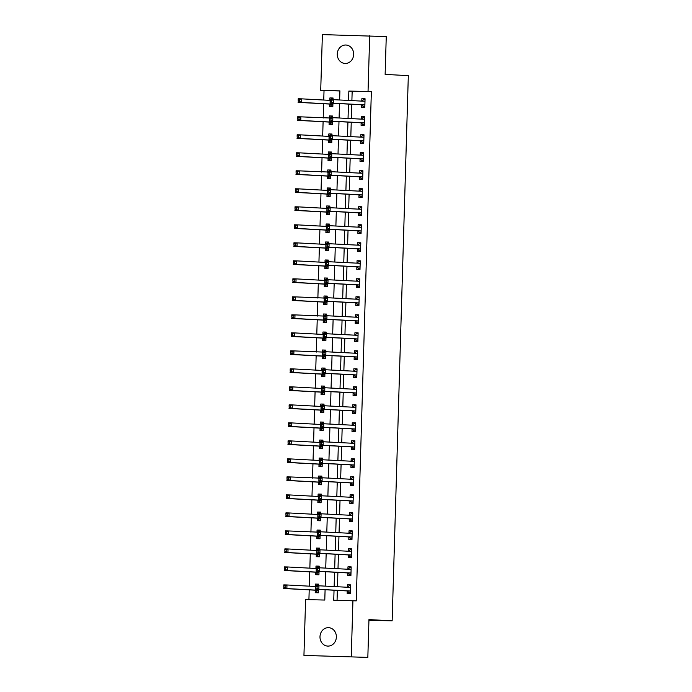 <?xml version="1.0" encoding="UTF-8"?>
<svg xmlns="http://www.w3.org/2000/svg" width="692" height="692" viewBox="0 0 692 692"><rect width="100%" height="100%" fill="white"/><g stroke="black" fill="none" stroke-linecap="round" stroke-linejoin="round"><path stroke-width="1.04" d="M353.655 54.426A9.221 8.192 93.1 0 1 344.971 63.448A9.221 8.192 93.1 0 1 337.281 54.045A9.221 8.192 93.1 0 1 345.957 45.023A9.221 8.192 93.1 0 1 353.655 54.426M336.364 637.064A9.221 8.192 93.1 0 1 327.679 646.086A9.221 8.192 93.1 0 1 319.989 636.683A9.221 8.192 93.1 0 1 328.665 627.67A9.221 8.192 93.1 0 1 336.364 637.064M339.893 90.963L320.716 90.418L322.368 34.6L386.257 36.589L385.133 74.399L408.323 75.644L392.148 620.836L368.957 619.591L367.833 657.4L303.944 655.411L305.596 599.592L324.79 600.042L325.093 589.748M324.029 90.591L323.744 100.037M323.631 103.731L323.207 118.038M323.103 121.74L322.68 136.047M322.567 139.741L322.143 154.048M322.031 157.75L321.607 172.057M321.495 175.751L321.071 190.058M320.967 193.76L320.534 208.067M320.431 211.761L320.007 226.068M319.894 229.77L319.47 244.077M319.358 247.771L318.934 262.078M318.822 265.78L318.398 280.087M318.294 283.781L317.87 298.088M317.758 301.79L317.334 316.097M317.221 319.791L316.798 334.098M316.685 337.8L316.261 352.107M316.157 355.8L315.725 370.108M315.621 373.81L315.197 388.117M315.085 391.81L314.661 406.118M314.549 409.82L314.125 424.127M314.012 427.82L313.588 442.127M313.485 445.83L313.061 460.137M312.948 463.83L312.524 478.137M312.412 481.84L311.988 496.147M311.876 499.84L311.452 514.147M311.348 517.85L310.916 532.157M310.812 535.85L310.388 550.157M310.275 553.859L309.852 568.167M309.739 571.86L309.315 586.167M309.203 589.869L308.917 599.67M315.275 590.371L315.206 592.715L318.398 592.784L318.502 589.394M318.614 585.709L318.657 584.143L315.457 584.074L315.388 586.409M315.803 572.362L315.734 574.706L318.934 574.784L319.038 571.384M319.142 567.699L319.194 566.143L315.993 566.065L315.924 568.409M316.339 554.361L316.27 556.705L319.47 556.775L319.566 553.384M319.678 549.699L319.721 548.133L316.529 548.064L316.46 550.399M316.875 536.352L316.806 538.696L320.007 538.774L320.102 535.374M320.214 531.69L320.258 530.133L317.066 530.055L316.997 532.399M317.412 518.351L317.343 520.695L320.534 520.765L320.638 517.374M320.751 513.689L320.794 512.123L317.593 512.054L317.524 514.39M317.939 500.342L317.87 502.686L321.071 502.764L321.175 499.364M321.278 495.68L321.33 494.123L318.13 494.045L318.06 496.389M318.476 482.341L318.406 484.685L321.607 484.755L321.711 481.364M321.815 477.679L321.867 476.113L318.666 476.044L318.597 478.38M319.012 464.332L318.943 466.676L322.143 466.754L322.238 463.355M322.351 459.67L322.394 458.113L319.202 458.035L319.133 460.379M319.548 446.331L319.479 448.676L322.671 448.745L322.775 445.354M322.887 441.669L322.93 440.103L319.73 440.034L319.661 442.37M320.085 428.322L320.015 430.666L323.207 430.744L323.311 427.345M323.423 423.66L323.467 422.103L320.266 422.025L320.197 424.369M320.612 410.321L320.543 412.666L323.744 412.735L323.847 409.344M323.951 405.659L324.003 404.093L320.803 404.024L320.733 406.36M321.149 392.312L321.079 394.656L324.28 394.734L324.375 391.335M324.487 387.65L324.531 386.093L321.339 386.015L321.27 388.359M321.685 374.311L321.616 376.656L324.816 376.725L324.911 373.334M325.024 369.649L325.067 368.083L321.875 368.014L321.806 370.35M322.221 356.302L322.152 358.646L325.344 358.724L325.448 355.325M325.56 351.64L325.603 350.083L322.403 350.005L322.334 352.349M322.749 338.302L322.68 340.646L325.88 340.715L325.984 337.324M326.088 333.639L326.14 332.073L322.939 332.004L322.87 334.34M323.285 320.292L323.216 322.636L326.416 322.714L326.52 319.315M326.624 315.63L326.676 314.073L323.475 313.995L323.406 316.339M323.821 302.292L323.752 304.636L326.953 304.705L327.048 301.314M327.16 297.629L327.204 296.064L324.012 295.994L323.942 298.33M324.358 284.282L324.288 286.626L327.48 286.704L327.584 283.305M327.697 279.62L327.74 278.063L324.539 277.985L324.47 280.329M324.894 266.282L324.825 268.626L328.017 268.695L328.12 265.304M328.233 261.619L328.276 260.054L325.076 259.984L325.006 262.32M325.422 248.272L325.352 250.616L328.553 250.694L328.657 247.295M328.761 243.61L328.812 242.053L325.612 241.975L325.543 244.319M325.958 230.272L325.889 232.616L329.089 232.685L329.184 229.294M329.297 225.609L329.34 224.044L326.148 223.974L326.079 226.31M326.494 212.262L326.425 214.606L329.626 214.684L329.721 211.285M329.833 207.6L329.876 206.043L326.685 205.965L326.615 208.309M327.031 194.262L326.961 196.606L330.153 196.675L330.257 193.284M330.369 189.599L330.413 188.034L327.212 187.965L327.143 190.3M327.558 176.252L327.489 178.597L330.69 178.674L330.793 175.275M330.897 171.59L330.949 170.033L327.748 169.955L327.679 172.299M328.094 158.252L328.025 160.596L331.226 160.665L331.33 157.274M331.433 153.589L331.485 152.024L328.285 151.955L328.216 154.29M328.631 140.242L328.562 142.587L331.762 142.664L331.857 139.274M331.97 135.58L332.013 134.023L328.821 133.945L328.752 136.289M329.167 122.242L329.098 124.586L332.29 124.655L332.394 121.264M332.506 117.579L332.549 116.014L329.349 115.945L329.28 118.28M329.703 104.233L329.634 106.577L332.826 106.654L332.93 103.264M333.042 99.57L333.086 98.013L329.885 97.935L329.816 100.279M334.037 590.224L333.743 600.249L356.242 600.872L371.353 91.69L352.167 91.249L351.891 100.574M351.778 104.267L351.354 118.574M351.242 122.276L350.818 136.584M350.714 140.277L350.282 154.584M350.178 158.286L349.754 172.593M349.642 176.287L349.218 190.594M349.105 194.296L348.682 208.603M348.569 212.297L348.145 226.604M348.041 230.306L347.618 244.613M347.505 248.307L347.081 262.614M346.969 266.316L346.545 280.623M346.433 284.317L346.009 298.624M345.905 302.326L345.472 316.633M345.369 320.327L344.945 334.634M344.832 338.336L344.408 352.643M344.296 356.337L343.872 370.644M343.76 374.346L343.336 388.653M343.232 392.347L342.808 406.654M342.696 410.356L342.272 424.663M342.159 428.357L341.736 442.664M341.623 446.366L341.199 460.673M341.095 464.367L340.663 478.674M340.559 482.376L340.135 496.683M340.023 500.377L339.599 514.684M339.487 518.386L339.063 532.693M338.95 536.387L338.526 550.694M338.423 554.396L337.999 568.703M337.886 572.396L337.462 586.704M337.35 590.406L337.056 600.327M347.246 591.115L347.176 593.459L350.377 593.528L350.636 584.887L347.436 584.818L347.367 587.153M347.782 573.106L347.713 575.45L350.913 575.528L351.173 566.886L347.972 566.809L347.903 569.153M348.318 555.105L348.249 557.449L351.45 557.518L351.7 548.877L348.508 548.808L348.439 551.143M348.855 537.096L348.785 539.44L351.977 539.518L352.237 530.876L349.036 530.799L348.967 533.143M349.391 519.095L349.322 521.439L352.513 521.509L352.773 512.867L349.572 512.798L349.503 515.133M349.918 501.086L349.849 503.43L353.05 503.508L353.309 494.867L350.109 494.789L350.04 497.133M350.455 483.085L350.386 485.429L353.586 485.499L353.837 476.857L350.645 476.788L350.576 479.123M350.991 465.076L350.922 467.42L354.122 467.498L354.373 458.857L351.181 458.779L351.112 461.123M351.527 447.075L351.458 449.419L354.65 449.489L354.909 440.847L351.709 440.778L351.64 443.114M352.055 429.066L351.986 431.41L355.186 431.488L355.446 422.847L352.245 422.769L352.176 425.113M352.591 411.065L352.522 413.409L355.723 413.479L355.982 404.837L352.782 404.768L352.712 407.104M353.128 393.056L353.058 395.4L356.259 395.478L356.51 386.837L353.318 386.759L353.249 389.103M353.664 375.055L353.595 377.399L356.787 377.469L357.046 368.827L353.846 368.758L353.776 371.094M354.2 357.046L354.131 359.39L357.323 359.468L357.582 350.827L354.382 350.749L354.313 353.093M354.728 339.045L354.659 341.39L357.859 341.459L358.119 332.817L354.918 332.748L354.849 335.084M355.264 321.036L355.195 323.38L358.395 323.458L358.646 314.817L355.454 314.739L355.385 317.083M355.8 303.035L355.731 305.38L358.932 305.449L359.183 296.807L355.991 296.738L355.922 299.074M356.337 285.026L356.268 287.37L359.459 287.448L359.719 278.807L356.518 278.729L356.449 281.073M356.864 267.025L356.795 269.37L359.996 269.439L360.255 260.798L357.055 260.728L356.986 263.064M357.401 249.016L357.332 251.36L360.532 251.438L360.792 242.797L357.591 242.719L357.522 245.063M357.937 231.016L357.868 233.36L361.068 233.429L361.319 224.788L358.127 224.718L358.058 227.054M358.473 213.006L358.404 215.35L361.596 215.428L361.855 206.787L358.655 206.709L358.586 209.053M359.01 195.006L358.94 197.35L362.132 197.419L362.392 188.778L359.191 188.708L359.122 191.044M359.537 176.996L359.468 179.34L362.669 179.418L362.928 170.777L359.728 170.699L359.658 173.043M360.074 158.996L360.004 161.34L363.205 161.409L363.456 152.768L360.264 152.698L360.195 155.034M360.61 140.986L360.541 143.331L363.741 143.408L363.992 134.767L360.8 134.689L360.731 137.033M361.146 122.986L361.077 125.33L364.269 125.399L364.528 116.758L361.328 116.689L361.259 119.024M361.674 104.976L361.605 107.321L364.805 107.398L365.065 98.757L361.864 98.679L361.795 101.023M368.931 620.292L392.148 620.836M367.833 657.4L303.944 655.411M369.692 35.699L368.04 91.517L348.855 91.067L348.578 100.392M371.353 91.69L368.04 91.517M352.929 600.699L351.268 656.509M348.465 104.094L348.041 118.401M347.929 122.095L347.505 136.402M347.401 140.104L346.969 154.411M346.865 158.105L346.441 172.412M346.329 176.114L345.905 190.421M345.792 194.115L345.369 208.422M345.256 212.124L344.832 226.431M344.728 230.125L344.305 244.432M344.192 248.134L343.768 262.441M343.656 266.135L343.232 280.442M343.12 284.144L342.696 298.451M342.592 302.144L342.159 316.452M342.056 320.154L341.632 334.461M341.519 338.154L341.095 352.462M340.983 356.164L340.559 370.471M340.447 374.164L340.023 388.471M339.919 392.174L339.495 406.481M339.383 410.174L338.959 424.481M338.846 428.184L338.423 442.491M338.31 446.184L337.886 460.491M337.782 464.194L337.359 478.501M337.246 482.194L336.822 496.501M336.71 500.204L336.286 514.511M336.174 518.204L335.75 532.511M335.637 536.213L335.213 550.521M335.11 554.214L334.686 568.521M334.573 572.223L334.149 586.531M339.634 99.916L339.902 90.86L320.716 90.418M325.205 586.046L325.629 571.739M325.733 568.046L326.166 553.738M326.269 550.036L326.693 535.729M326.806 532.036L327.23 517.728M327.342 514.026L327.766 499.719M327.878 496.026L328.302 481.718M328.406 478.016L328.83 463.709M328.942 460.016L329.366 445.709M329.478 442.006L329.902 427.699M330.015 424.006L330.439 409.699M330.542 405.996L330.975 391.689M331.079 387.996L331.503 373.689M331.615 369.986L332.039 355.679M332.151 351.986L332.575 337.679M332.688 333.977L333.112 319.669M333.215 315.976L333.639 301.669M333.752 297.967L334.175 283.659M334.288 279.966L334.712 265.659M334.824 261.957L335.248 247.65M335.352 243.956L335.776 229.649M335.888 225.947L336.312 211.64M336.424 207.946L336.848 193.639M336.961 189.937L337.385 175.63M337.497 171.936L337.921 157.629M338.025 153.927L338.449 139.62M338.561 135.926L338.985 121.619M339.097 117.917L339.521 103.61M352.167 91.249L348.855 91.067M350.628 584.982L347.436 584.818M318.657 584.238L315.457 584.074M333.086 98.108L329.885 97.935M332.549 116.109L329.349 115.945M332.013 134.118L328.821 133.945M331.477 152.119L328.285 151.955M330.94 170.128L327.748 169.955M330.413 188.129L327.212 187.965M329.876 206.138L326.685 205.965M329.34 224.139L326.148 223.974M328.804 242.148L325.612 241.975M328.276 260.149L325.076 259.984M327.74 278.158L324.539 277.985M327.204 296.159L324.012 295.994M326.667 314.168L323.475 313.995M326.131 332.169L322.939 332.004M325.603 350.178L322.403 350.005M325.067 368.179L321.875 368.014M324.531 386.188L321.339 386.015M323.994 404.189L320.803 404.024M323.467 422.198L320.266 422.025M322.93 440.198L319.73 440.034M322.394 458.208L319.202 458.035M321.858 476.208L318.666 476.044M321.322 494.218L318.13 494.045M320.794 512.218L317.593 512.054M320.258 530.228L317.066 530.055M319.721 548.228L316.529 548.064M319.185 566.238L315.993 566.065M351.164 566.982L347.972 566.809M351.7 548.972L348.508 548.808M352.237 530.972L349.036 530.799M352.773 512.962L349.572 512.798M353.301 494.962L350.109 494.789M353.837 476.952L350.645 476.788M354.373 458.952L351.181 458.779M354.909 440.942L351.709 440.778M355.437 422.942L352.245 422.769M355.973 404.932L352.782 404.768M356.51 386.932L353.318 386.759M357.046 368.923L353.846 368.758M357.582 350.922L354.382 350.749M358.11 332.913L354.918 332.748M358.646 314.912L355.454 314.739M359.183 296.903L355.991 296.738M359.719 278.902L356.518 278.729M360.247 260.893L357.055 260.728M360.783 242.892L357.591 242.719M361.319 224.883L358.127 224.718M361.855 206.882L358.655 206.709M362.392 188.873L359.191 188.708M362.919 170.872L359.728 170.699M363.456 152.863L360.264 152.698M363.992 134.862L360.8 134.689M364.528 116.853L361.328 116.689M365.056 98.852L361.864 98.679M350.394 592.906L349.053 592.836L350.394 592.871M347.272 587.231A1.445 0.666 91.3 0 0 347.28 587.223L349.27 585.631L350.61 585.666M349.053 592.836L347.168 591.037A1.445 0.666 91.3 0 0 346.926 590.916L315.656 589.238L315.76 585.64L350.23 587.396A1.445 0.666 91.3 0 0 350.238 587.396A1.445 0.666 91.3 0 0 350.481 587.3L350.567 587.231M317.109 586.729L318.96 585.717L318.848 589.316L315.656 589.238L315.786 588.139L317.066 588.165L317.109 586.729L315.829 586.695L315.786 588.139M350.446 591.184L350.368 591.106A1.445 0.666 91.3 0 0 350.117 590.994L318.848 589.316L317.066 588.165M315.76 585.64L315.829 586.695M318.631 584.922L317.291 584.887L316.339 585.657M318.424 592.127L317.074 592.092L318.415 592.162M315.742 586.124L315.301 586.479A1.445 0.666 -88.7 0 1 315.293 586.487L286.981 584.974L286.877 588.572L283.677 588.494L314.947 590.172A1.445 0.666 -88.7 0 1 315.189 590.293L317.074 592.092M283.807 587.396L283.781 584.896L286.981 584.974L283.85 585.951L283.807 587.396L285.087 587.422L285.13 585.986M285.087 587.422L286.877 588.572L318.147 590.25A1.445 0.666 -88.7 0 1 318.389 590.362L318.467 590.44M283.85 585.951L283.781 584.896M350.93 574.905L349.59 574.827L350.93 574.862M349.59 574.827L347.704 573.028A1.445 0.666 91.3 0 0 347.462 572.915L316.192 571.237L316.296 567.639L350.766 569.386A1.445 0.666 91.3 0 0 350.775 569.386A1.445 0.666 91.3 0 0 351.017 569.3L347.817 569.222A1.445 0.666 91.3 0 0 347.817 569.222L349.806 567.63L351.147 567.656M317.637 568.72L319.496 567.708L319.384 571.307L316.192 571.237L316.322 570.13L317.593 570.165L317.637 568.72L316.365 568.694L316.322 570.13M350.982 573.184L350.905 573.106A1.445 0.666 91.3 0 0 350.654 572.985L319.384 571.307L317.593 570.165M316.296 567.639L316.365 568.694M351.467 556.896L350.126 556.826L351.467 556.861M350.126 556.826L348.24 555.027A1.445 0.666 91.3 0 0 347.99 554.906L316.72 553.228L316.832 549.63L351.294 551.386A1.445 0.666 91.3 0 0 351.302 551.386A1.445 0.666 91.3 0 0 351.545 551.29L348.353 551.213A1.445 0.666 91.3 0 0 348.353 551.213L350.342 549.621L351.683 549.656M318.173 550.72L320.024 549.707L319.92 553.306L316.72 553.228L316.85 552.13L318.13 552.155L318.173 550.72L316.893 550.685L316.85 552.13M351.519 555.174L351.432 555.096A1.445 0.666 91.3 0 0 351.19 554.984L319.92 553.306L318.13 552.155M316.832 549.63L316.893 550.685M352.003 538.895L350.662 538.817L352.003 538.852M348.872 533.221A1.445 0.666 91.3 0 0 348.88 533.212L350.87 531.62L352.211 531.646M350.662 538.817L348.768 537.018A1.445 0.666 91.3 0 0 348.526 536.906L317.256 535.227L317.36 531.629L351.83 533.376A1.445 0.666 91.3 0 0 351.839 533.376A1.445 0.666 91.3 0 0 352.081 533.29L352.167 533.221M318.709 532.71L320.56 531.698L320.457 535.297L317.256 535.227L317.386 534.12L318.666 534.155L318.709 532.71L317.429 532.684L317.386 534.12M352.055 537.174L351.968 537.096A1.445 0.666 91.3 0 0 351.726 536.975L320.457 535.297L318.666 534.155M317.36 531.629L317.429 532.684M319.168 566.912L317.827 566.886L316.875 567.648M318.951 574.118L317.611 574.083L318.951 574.161M316.27 568.504L287.517 566.964L287.405 570.563L284.213 570.493L315.483 572.172A1.445 0.666 -88.7 0 1 315.725 572.284L317.611 574.083M284.343 569.386L284.317 566.895L287.517 566.964L284.386 567.95L284.343 569.386L285.623 569.421L285.666 567.976M316.279 568.123L315.837 568.478A1.445 0.666 -88.7 0 1 315.829 568.487M285.623 569.421L287.405 570.563L318.675 572.241A1.445 0.666 -88.7 0 1 318.925 572.362L319.003 572.44M284.386 567.95L284.317 566.895M319.704 548.912L318.363 548.877L317.412 549.647M319.488 556.117L318.147 556.083L319.488 556.152M316.815 550.114L316.374 550.469A1.445 0.666 -88.7 0 1 316.365 550.477L288.045 548.964L287.941 552.562L284.741 552.484L316.01 554.162A1.445 0.666 -88.7 0 1 316.261 554.283L318.147 556.083M284.87 551.386L284.853 548.886L288.045 548.964L284.914 549.941L284.87 551.386L286.151 551.412L286.194 549.976M286.151 551.412L287.941 552.562L319.211 554.24A1.445 0.666 -88.7 0 1 319.453 554.353L319.54 554.43M284.914 549.941L284.853 548.886M320.24 530.902L318.9 530.876L317.939 531.638M320.024 538.108L318.683 538.073L320.024 538.151M317.351 532.113L288.581 530.954L288.478 534.553L285.277 534.483L316.547 536.162A1.445 0.666 -88.7 0 1 316.789 536.274L318.683 538.073M285.407 533.376L285.389 530.885L288.581 530.954L285.45 531.94L285.407 533.376L286.687 533.411L286.73 531.966M286.687 533.411L288.478 534.553L319.747 536.231A1.445 0.666 -88.7 0 1 319.989 536.352L320.076 536.43M285.45 531.94L285.389 530.885M352.531 520.886L351.19 520.817L352.539 520.851M351.19 520.817L349.304 519.017A1.445 0.666 91.3 0 0 349.062 518.896L317.792 517.218L317.896 513.62L352.366 515.376A1.445 0.666 91.3 0 0 352.375 515.376A1.445 0.666 91.3 0 0 352.617 515.281L349.417 515.203A1.445 0.666 91.3 0 0 349.417 515.203L351.406 513.611L352.747 513.646M319.246 514.71L321.097 513.698L320.993 517.296L317.792 517.218L317.922 516.12L319.202 516.146L319.246 514.71L317.965 514.675L317.922 516.12M352.583 519.164L352.505 519.087A1.445 0.666 91.3 0 0 352.263 518.974L320.993 517.296L319.202 516.146M317.896 513.62L317.965 514.675M320.768 512.902L319.427 512.867L318.476 513.637M320.56 520.107L319.22 520.073L320.56 520.142M317.87 514.493L289.118 512.954L289.014 516.552L285.813 516.474L317.083 518.152A1.445 0.666 -88.7 0 1 317.325 518.273L319.22 520.073M285.943 515.376L285.917 512.876L289.118 512.954L285.986 513.931L285.943 515.376L287.223 515.402L287.267 513.966M317.887 514.104L317.438 514.459A1.445 0.666 -88.7 0 1 317.429 514.467M287.223 515.402L289.014 516.552L320.284 518.23A1.445 0.666 -88.7 0 1 320.526 518.343L320.604 518.42M285.986 513.931L285.917 512.876M353.067 502.885L351.726 502.807L353.067 502.842M351.726 502.807L349.841 501.008A1.445 0.666 91.3 0 0 349.598 500.896L318.329 499.217L318.432 495.619L352.903 497.366A1.445 0.666 91.3 0 0 352.911 497.366A1.445 0.666 91.3 0 0 353.154 497.28L349.953 497.202A1.445 0.666 91.3 0 0 349.953 497.202L351.943 495.61L353.283 495.636M319.782 496.7L321.633 495.688L321.52 499.287L318.329 499.217L318.458 498.11L319.739 498.145L319.782 496.7L318.502 496.674L318.458 498.11M353.119 501.164L353.041 501.086A1.445 0.666 91.3 0 0 352.79 500.965L321.52 499.287L319.739 498.145M318.432 495.619L318.502 496.674M353.603 484.876L352.263 484.807L353.603 484.841M352.263 484.807L350.377 483.007A1.445 0.666 91.3 0 0 350.126 482.886L318.856 481.208L318.969 477.61L353.439 479.366A1.445 0.666 91.3 0 0 353.448 479.366A1.445 0.666 91.3 0 0 353.681 479.271L350.489 479.193A1.445 0.666 91.3 0 0 350.489 479.193L352.479 477.601L353.82 477.636M320.31 478.7L322.161 477.688L322.057 481.286L318.856 481.208L318.986 480.11L320.266 480.136L320.31 478.7L319.029 478.665L318.986 480.11M353.655 483.154L353.569 483.077A1.445 0.666 91.3 0 0 353.327 482.964L322.057 481.286L320.266 480.136M318.969 477.61L319.029 478.665M354.14 466.875L352.799 466.797L354.14 466.832M351.017 461.201A1.445 0.666 91.3 0 0 351.026 461.192L353.015 459.6L354.356 459.626M352.799 466.797L350.905 464.998A1.445 0.666 91.3 0 0 350.662 464.886L319.393 463.207L319.505 459.609L353.967 461.356A1.445 0.666 91.3 0 0 353.975 461.356A1.445 0.666 91.3 0 0 354.217 461.27L354.304 461.201M320.846 460.69L322.697 459.678L322.593 463.277L319.393 463.207L319.522 462.1L320.803 462.135L320.846 460.69L319.566 460.664L319.522 462.1M354.192 465.154L354.105 465.076A1.445 0.666 91.3 0 0 353.863 464.955L322.593 463.277L320.803 462.135M319.505 459.609L319.566 460.664M354.667 448.866L353.335 448.797L354.676 448.831M353.335 448.797L351.441 446.997A1.445 0.666 91.3 0 0 351.199 446.876L319.929 445.198L320.033 441.6L354.503 443.356A1.445 0.666 91.3 0 0 354.512 443.356A1.445 0.666 91.3 0 0 354.754 443.261L351.553 443.183A1.445 0.666 91.3 0 0 351.553 443.183L353.543 441.591L354.884 441.626M321.382 442.69L323.233 441.678L323.129 445.276L319.929 445.198L320.059 444.1L321.339 444.126L321.382 442.69L320.102 442.655L320.059 444.1M354.719 447.144L354.641 447.067A1.445 0.666 91.3 0 0 354.399 446.954L323.129 445.276L321.339 444.126M320.033 441.6L320.102 442.655M355.204 430.865L353.863 430.787L355.204 430.822M353.863 430.787L351.977 428.988A1.445 0.666 91.3 0 0 351.735 428.876L320.465 427.198L320.569 423.599L355.039 425.346A1.445 0.666 91.3 0 0 355.048 425.346A1.445 0.666 91.3 0 0 355.29 425.26L352.09 425.182A1.445 0.666 91.3 0 0 352.09 425.182L354.079 423.59L355.42 423.616M321.918 424.68L323.769 423.668L323.657 427.267L320.465 427.198L320.595 426.09L321.875 426.125L321.918 424.68L320.638 424.654L320.595 426.09M355.255 429.144L355.178 429.066A1.445 0.666 91.3 0 0 354.927 428.945L323.657 427.267L321.875 426.125M320.569 423.599L320.638 424.654M321.304 494.892L319.963 494.867L319.012 495.628M321.088 502.098L319.747 502.063L321.088 502.141M318.415 496.103L317.974 496.458A1.445 0.666 -88.7 0 1 317.965 496.467L289.654 494.944L289.541 498.543L286.35 498.474L317.619 500.152A1.445 0.666 -88.7 0 1 317.862 500.264L319.747 502.063M286.479 497.366L286.453 494.875L289.654 494.944L286.523 495.93L286.479 497.366L287.76 497.401L287.803 495.956M287.76 497.401L289.541 498.543L320.811 500.221A1.445 0.666 -88.7 0 1 321.062 500.342L321.14 500.42M286.523 495.93L286.453 494.875M321.841 476.892L320.5 476.857L319.548 477.627M321.624 484.097L320.284 484.063L321.624 484.132M318.951 478.094L290.19 476.944L290.078 480.542L286.886 480.464L318.156 482.142A1.445 0.666 -88.7 0 1 318.398 482.263L320.284 484.063M287.016 479.366L286.99 476.866L290.19 476.944L287.059 477.921L287.016 479.366L288.287 479.392L288.33 477.956M288.287 479.392L290.078 480.542L321.348 482.22A1.445 0.666 -88.7 0 1 321.598 482.333L321.676 482.411M287.059 477.921L286.99 476.866M322.377 458.882L321.036 458.857L320.076 459.618M322.161 466.088L320.82 466.053L322.161 466.131M319.479 460.474L290.718 458.934L290.614 462.533L287.414 462.464L318.683 464.142A1.445 0.666 -88.7 0 1 318.934 464.254L320.82 466.053M287.543 461.356L287.526 458.865L290.718 458.934L287.587 459.921L287.543 461.356L288.823 461.391L288.867 459.946M319.488 460.093L319.047 460.448A1.445 0.666 -88.7 0 1 319.038 460.457L319.479 460.457M288.823 461.391L290.614 462.533L321.884 464.211A1.445 0.666 -88.7 0 1 322.126 464.332L322.212 464.41M287.587 459.921L287.526 458.865M322.904 440.882L321.564 440.847L320.612 441.617M322.697 448.087L321.356 448.053L322.697 448.122M320.007 442.473L291.254 440.934L291.15 444.532L287.95 444.454L319.22 446.132A1.445 0.666 -88.7 0 1 319.462 446.253L321.356 448.053M288.08 443.356L288.054 440.856L291.254 440.934L288.123 441.911L288.08 443.356L289.36 443.382L289.403 441.946M320.024 442.084L319.574 442.439A1.445 0.666 -88.7 0 1 319.566 442.447L320.007 442.456M289.36 443.382L291.15 444.532L322.42 446.21A1.445 0.666 -88.7 0 1 322.662 446.323L322.749 446.401M288.123 441.911L288.054 440.856M323.441 422.873L322.1 422.847L321.149 423.608M323.233 430.078L321.884 430.043L323.225 430.121M320.552 424.084L320.111 424.438A1.445 0.666 -88.7 0 1 320.102 424.447L291.79 422.924L291.687 426.523L288.486 426.454L319.756 428.132A1.445 0.666 -88.7 0 1 319.998 428.244L321.884 430.043M288.616 425.346L288.59 422.855L291.79 422.924L288.659 423.911L288.616 425.346L289.896 425.381L289.939 423.937M289.896 425.381L291.687 426.523L322.956 428.201A1.445 0.666 -88.7 0 1 323.199 428.322L323.276 428.4M288.659 423.911L288.59 422.855M355.74 412.856L354.399 412.787L355.74 412.821M352.617 407.181A1.445 0.666 91.3 0 0 352.626 407.173L354.615 405.581L355.956 405.616M354.399 412.787L352.513 410.987A1.445 0.666 91.3 0 0 352.271 410.866L321.002 409.188L321.105 405.59L355.576 407.346A1.445 0.666 91.3 0 0 355.584 407.346A1.445 0.666 91.3 0 0 355.826 407.251L355.913 407.181M322.446 406.68L324.306 405.668L324.193 409.266L321.002 409.188L321.131 408.09L322.403 408.116L322.446 406.68L321.175 406.645L321.131 408.09M355.792 411.135L355.714 411.057A1.445 0.666 91.3 0 0 355.463 410.944L324.193 409.266L322.403 408.116M321.105 405.59L321.175 406.645M323.977 404.872L322.636 404.837L321.685 405.607M323.761 412.077L322.42 412.043L323.761 412.112M321.088 406.074L320.647 406.429A1.445 0.666 -88.7 0 1 320.638 406.438L292.327 404.924L292.214 408.522L289.022 408.444L320.292 410.122A1.445 0.666 -88.7 0 1 320.534 410.244L322.42 412.043M289.152 407.346L289.126 404.846L292.327 404.924L289.195 405.901L289.152 407.346L290.432 407.372L290.476 405.936M290.432 407.372L292.214 408.522L323.484 410.2A1.445 0.666 -88.7 0 1 323.735 410.313L323.813 410.391M289.195 405.901L289.126 404.846M356.276 394.855L354.935 394.777L356.276 394.812M353.154 389.181A1.445 0.666 91.3 0 0 353.162 389.172L355.152 387.581L356.492 387.607M354.935 394.777L353.05 392.978A1.445 0.666 91.3 0 0 352.799 392.866L321.529 391.188L321.642 387.589L356.103 389.337A1.445 0.666 91.3 0 0 356.112 389.337A1.445 0.666 91.3 0 0 356.354 389.25L356.441 389.181M322.982 388.67L324.833 387.658L324.73 391.257L321.529 391.188L321.659 390.08L322.939 390.115L322.982 388.67L321.702 388.644L321.659 390.08M356.328 393.134L356.242 393.056A1.445 0.666 91.3 0 0 355.999 392.935L324.73 391.257L322.939 390.115M321.642 387.589L321.702 388.644M324.513 386.863L323.173 386.837L322.221 387.598M324.297 394.068L322.956 394.033L324.297 394.111M321.616 388.454L292.854 386.915L292.751 390.513L289.55 390.444L320.82 392.122A1.445 0.666 -88.7 0 1 321.071 392.234L322.956 394.033M289.68 389.337L289.663 386.845L292.854 386.915L289.723 387.901L289.68 389.337L290.96 389.371L291.003 387.927M321.624 388.074L321.183 388.428A1.445 0.666 -88.7 0 1 321.175 388.437L321.616 388.437M290.96 389.371L292.751 390.513L324.02 392.191A1.445 0.666 -88.7 0 1 324.263 392.312L324.349 392.39M289.723 387.901L289.663 386.845M356.812 376.846L355.472 376.777L356.812 376.811M355.472 376.777L353.577 374.978A1.445 0.666 91.3 0 0 353.335 374.856L322.065 373.178L322.169 369.58L356.639 371.336A1.445 0.666 91.3 0 0 356.648 371.336A1.445 0.666 91.3 0 0 356.89 371.241L353.69 371.163A1.445 0.666 91.3 0 0 353.69 371.163L355.679 369.571L357.02 369.606M323.519 370.67L325.37 369.658L325.266 373.256L322.065 373.178L322.195 372.08L323.475 372.106L323.519 370.67L322.238 370.635L322.195 372.08M356.864 375.125L356.778 375.047A1.445 0.666 91.3 0 0 356.536 374.934L325.266 373.256L323.475 372.106M322.169 369.58L322.238 370.635M325.05 368.862L323.709 368.827L322.749 369.597M324.833 376.067L323.493 376.033L324.833 376.102M322.143 370.454L293.391 368.914L293.287 372.512L290.086 372.434L321.356 374.113A1.445 0.666 -88.7 0 1 321.598 374.234L323.493 376.033M290.216 371.336L290.199 368.836L293.391 368.914L290.259 369.891L290.216 371.336L291.496 371.362L291.54 369.926M322.161 370.064L321.719 370.419A1.445 0.666 -88.7 0 1 321.711 370.428M291.496 371.362L293.287 372.512L324.557 374.19A1.445 0.666 -88.7 0 1 324.799 374.303L324.885 374.381M290.259 369.891L290.199 368.836M357.34 358.845L355.999 358.767L357.349 358.802M355.999 358.767L354.114 356.968A1.445 0.666 91.3 0 0 353.872 356.856L322.602 355.178L322.706 351.579L357.176 353.327A1.445 0.666 91.3 0 0 357.184 353.327A1.445 0.666 91.3 0 0 357.427 353.24L354.226 353.162A1.445 0.666 91.3 0 0 354.226 353.162L356.216 351.571L357.556 351.597M324.055 352.661L325.906 351.648L325.802 355.247L322.602 355.178L322.732 354.07L324.012 354.105L324.055 352.661L322.775 352.635L322.732 354.07M357.392 357.124L357.314 357.046A1.445 0.666 91.3 0 0 357.072 356.925L325.802 355.247L324.012 354.105M322.706 351.579L322.775 352.635M325.577 350.853L324.237 350.827L323.285 351.588M325.37 358.058L324.029 358.023L325.361 358.101M322.697 352.064L293.927 350.905L293.823 354.503L290.623 354.434L321.892 356.112A1.445 0.666 -88.7 0 1 322.135 356.224L324.029 358.023M290.752 353.327L290.727 350.835L293.927 350.905L290.796 351.891L290.752 353.327L292.033 353.361L292.076 351.917M292.033 353.361L293.823 354.503L325.093 356.181A1.445 0.666 -88.7 0 1 325.335 356.302L325.413 356.38M290.796 351.891L290.727 350.835M357.876 340.836L356.536 340.767L357.876 340.801M354.754 335.162A1.445 0.666 91.3 0 0 354.762 335.153L356.752 333.561L358.093 333.596M356.536 340.767L354.65 338.968A1.445 0.666 91.3 0 0 354.408 338.846L323.138 337.168L323.242 333.57L357.712 335.326A1.445 0.666 91.3 0 0 357.721 335.326A1.445 0.666 91.3 0 0 357.963 335.231L358.049 335.162M324.591 334.66L326.442 333.648L326.33 337.246L323.138 337.168L323.268 336.07L324.548 336.096L324.591 334.66L323.311 334.625L323.268 336.07M357.928 339.115L357.851 339.037A1.445 0.666 91.3 0 0 357.6 338.924L326.33 337.246L324.548 336.096M323.242 333.57L323.311 334.625M326.114 332.852L324.773 332.817L323.821 333.587M325.897 340.057L324.557 340.023L325.897 340.092M323.216 334.444L294.463 332.904L294.351 336.502L291.159 336.424L322.429 338.103A1.445 0.666 -88.7 0 1 322.671 338.224L324.557 340.023M291.289 335.326L291.263 332.826L294.463 332.904L291.332 333.881L291.289 335.326L292.569 335.352L292.612 333.916M323.225 334.054L322.783 334.409A1.445 0.666 -88.7 0 1 322.775 334.418L323.216 334.426M292.569 335.352L294.351 336.502L325.621 338.18A1.445 0.666 -88.7 0 1 325.871 338.293L325.949 338.371M291.332 333.881L291.263 332.826M358.413 322.835L357.072 322.757L358.413 322.792M357.072 322.757L355.186 320.958A1.445 0.666 91.3 0 0 354.935 320.846L323.666 319.168L323.778 315.569L358.248 317.317A1.445 0.666 91.3 0 0 358.257 317.317A1.445 0.666 91.3 0 0 358.491 317.23L355.299 317.152A1.445 0.666 91.3 0 0 355.299 317.152L357.288 315.561L358.629 315.587M325.119 316.651L326.97 315.638L326.866 319.237L323.666 319.168L323.795 318.06L325.076 318.095L325.119 316.651L323.839 316.625L323.795 318.06M358.465 321.114L358.378 321.036A1.445 0.666 91.3 0 0 358.136 320.915L326.866 319.237L325.076 318.095M323.778 315.569L323.839 316.625M326.65 314.843L325.309 314.817L324.358 315.578M326.434 322.048L325.093 322.014L326.434 322.091M323.761 316.054L295 314.895L294.887 318.493L291.695 318.424L322.965 320.102A1.445 0.666 -88.7 0 1 323.207 320.214L325.093 322.014M291.825 317.317L291.799 314.825L295 314.895L291.868 315.881L291.825 317.317L293.097 317.351L293.14 315.907M293.097 317.351L294.887 318.493L326.157 320.171A1.445 0.666 -88.7 0 1 326.408 320.292L326.486 320.37M291.868 315.881L291.799 314.825M358.949 304.826L357.608 304.757L358.949 304.791M357.608 304.757L355.714 302.958A1.445 0.666 91.3 0 0 355.472 302.837L324.202 301.158L324.314 297.56L358.776 299.316A1.445 0.666 91.3 0 0 358.785 299.316A1.445 0.666 91.3 0 0 359.027 299.221L355.835 299.143A1.445 0.666 91.3 0 0 355.835 299.143L357.825 297.551L359.165 297.586M325.655 298.65L327.506 297.638L327.402 301.236L324.202 301.158L324.332 300.06L325.612 300.086L325.655 298.65L324.375 298.615L324.332 300.06M359.001 303.105L358.914 303.027A1.445 0.666 91.3 0 0 358.672 302.914L327.402 301.236L325.612 300.086M324.314 297.56L324.375 298.615M359.477 286.825L358.145 286.748L359.485 286.782M356.354 281.151A1.445 0.666 91.3 0 0 356.363 281.142L358.352 279.551L359.693 279.577M358.145 286.748L356.25 284.948A1.445 0.666 91.3 0 0 356.008 284.836L324.738 283.158L324.842 279.559L359.312 281.307A1.445 0.666 91.3 0 0 359.321 281.307A1.445 0.666 91.3 0 0 359.563 281.22L359.65 281.151M326.192 280.641L328.043 279.629L327.939 283.227L324.738 283.158L324.868 282.051L326.148 282.085L326.192 280.641L324.911 280.615L324.868 282.051M359.529 285.104L359.451 285.026A1.445 0.666 91.3 0 0 359.209 284.905L327.939 283.227L326.148 282.085M324.842 279.559L324.911 280.615M358.672 268.747L360.013 268.781L358.672 268.747L356.787 266.948A1.445 0.666 91.3 0 0 356.544 266.827L325.275 265.148L325.378 261.55L359.849 263.306A1.445 0.666 91.3 0 0 359.857 263.306A1.445 0.666 91.3 0 0 360.099 263.211L360.186 263.142M360.099 263.211L356.899 263.133A1.445 0.666 91.3 0 0 356.899 263.133L358.888 261.541L360.229 261.576M326.728 262.64L328.579 261.628L328.466 265.226L325.275 265.148L325.404 264.05L326.685 264.076L326.728 262.64L325.448 262.605L325.404 264.05M360.065 267.095L359.987 267.017A1.445 0.666 91.3 0 0 359.736 266.904L328.466 265.226L326.685 264.076M325.378 261.55L325.448 262.605M360.549 250.815L359.209 250.738L360.549 250.772M359.209 250.738L357.323 248.938A1.445 0.666 91.3 0 0 357.081 248.826L325.811 247.148L325.915 243.549L360.385 245.297A1.445 0.666 91.3 0 0 360.394 245.297A1.445 0.666 91.3 0 0 360.636 245.21L357.435 245.132A1.445 0.666 91.3 0 0 357.435 245.132L359.425 243.541L360.766 243.567M327.255 244.631L329.115 243.619L329.003 247.217L325.811 247.148L325.941 246.041L327.212 246.075L327.255 244.631L325.984 244.605L325.941 246.041M360.601 249.094L360.523 249.016A1.445 0.666 91.3 0 0 360.272 248.895L329.003 247.217L327.212 246.075M325.915 243.549L325.984 244.605M361.086 232.806L359.745 232.737L361.086 232.772M357.963 227.132A1.445 0.666 91.3 0 0 357.972 227.123L359.961 225.531L361.302 225.566M359.745 232.737L357.859 230.938A1.445 0.666 91.3 0 0 357.608 230.817L326.339 229.138L326.451 225.54L360.913 227.296A1.445 0.666 91.3 0 0 360.921 227.296A1.445 0.666 91.3 0 0 361.163 227.201L361.25 227.132M327.792 226.63L329.643 225.618L329.539 229.216L326.339 229.138L326.468 228.04L327.748 228.066L327.792 226.63L326.512 226.595L326.468 228.04M361.137 231.085L361.051 231.007A1.445 0.666 91.3 0 0 360.809 230.894L329.539 229.216L327.748 228.066M326.451 225.54L326.512 226.595M361.622 214.805L360.281 214.728L361.622 214.762M360.281 214.728L358.387 212.928A1.445 0.666 91.3 0 0 358.145 212.816L326.875 211.138L326.979 207.539L361.449 209.287A1.445 0.666 91.3 0 0 361.458 209.287A1.445 0.666 91.3 0 0 361.7 209.2L358.499 209.122A1.445 0.666 91.3 0 0 358.499 209.122L360.489 207.531L361.829 207.557M328.328 208.621L330.179 207.609L330.075 211.207L326.875 211.138L327.005 210.031L328.285 210.065L328.328 208.621L327.048 208.595L327.005 210.031M361.674 213.084L361.587 213.006A1.445 0.666 91.3 0 0 361.345 212.885L330.075 211.207L328.285 210.065M326.979 207.539L327.048 208.595M362.15 196.796L360.809 196.727L362.158 196.762M360.809 196.727L358.923 194.928A1.445 0.666 91.3 0 0 358.681 194.807L327.411 193.129L327.515 189.53L361.985 191.286A1.445 0.666 91.3 0 0 361.994 191.286A1.445 0.666 91.3 0 0 362.236 191.191L359.036 191.113A1.445 0.666 91.3 0 0 359.036 191.113L361.025 189.522L362.366 189.556M328.864 190.62L330.715 189.608L330.612 193.206L327.411 193.129L327.541 192.03L328.821 192.056L328.864 190.62L327.584 190.585L327.541 192.03M362.201 195.075L362.124 194.997A1.445 0.666 91.3 0 0 361.881 194.885L330.612 193.206L328.821 192.056M327.515 189.53L327.584 190.585M362.686 178.795L361.345 178.718L362.686 178.752M361.345 178.718L359.459 176.918A1.445 0.666 91.3 0 0 359.217 176.806L327.947 175.128L328.051 171.53L362.522 173.277A1.445 0.666 91.3 0 0 362.53 173.277A1.445 0.666 91.3 0 0 362.772 173.19L359.572 173.112A1.445 0.666 91.3 0 0 359.572 173.112L361.561 171.521L362.902 171.547M329.401 172.611L331.252 171.599L331.139 175.197L327.947 175.128L328.077 174.021L329.357 174.055L329.401 172.611L328.12 172.585L328.077 174.021M362.738 177.074L362.66 176.996A1.445 0.666 91.3 0 0 362.409 176.875L331.139 175.197L329.357 174.055M328.051 171.53L328.12 172.585M327.186 296.842L325.845 296.807L324.885 297.577M326.97 304.048L325.629 304.013L326.97 304.082M324.297 298.044L295.527 296.894L295.423 300.492L292.223 300.415L323.493 302.093A1.445 0.666 -88.7 0 1 323.744 302.214L325.629 304.013M292.353 299.316L292.335 296.816L295.527 296.894L292.396 297.871L292.353 299.316L293.633 299.342L293.676 297.906M293.633 299.342L295.423 300.492L326.693 302.17A1.445 0.666 -88.7 0 1 326.935 302.283L327.022 302.361M292.396 297.871L292.335 296.816M327.714 278.833L326.373 278.807L325.422 279.568M327.506 286.038L326.166 286.004L327.506 286.081M324.816 280.424L296.064 278.885L295.96 282.483L292.759 282.414L324.029 284.092A1.445 0.666 -88.7 0 1 324.271 284.204L326.166 286.004M292.889 281.307L292.863 278.815L296.064 278.885L292.932 279.871L292.889 281.307L294.169 281.341L294.212 279.897M324.833 280.044L324.384 280.398A1.445 0.666 -88.7 0 1 324.375 280.407L324.816 280.407M294.169 281.341L295.96 282.483L327.23 284.161A1.445 0.666 -88.7 0 1 327.472 284.282L327.558 284.36M292.932 279.871L292.863 278.815M328.25 260.832L326.909 260.798L325.958 261.567M328.043 268.038L326.693 268.003L328.034 268.072M325.352 262.424L296.6 260.884L296.496 264.482L293.296 264.405L324.565 266.083A1.445 0.666 -88.7 0 1 324.808 266.204L326.693 268.003M293.425 263.306L293.399 260.806L296.6 260.884L293.469 261.861L293.425 263.306L294.705 263.332L294.749 261.896M325.361 262.034L324.92 262.389A1.445 0.666 -88.7 0 1 324.911 262.398M294.705 263.332L296.496 264.482L327.766 266.161A1.445 0.666 -88.7 0 1 328.008 266.273L328.086 266.351M293.469 261.861L293.399 260.806M328.786 242.823L327.446 242.797L326.494 243.558M328.57 250.028L327.23 249.994L328.57 250.072M325.897 244.034L325.456 244.388A1.445 0.666 -88.7 0 1 325.448 244.397L297.136 242.875L297.024 246.473L293.832 246.404L325.102 248.082A1.445 0.666 -88.7 0 1 325.344 248.194L327.23 249.994M293.962 245.297L293.936 242.805L297.136 242.875L294.005 243.861L293.962 245.297L295.242 245.331L295.285 243.887M295.242 245.331L297.024 246.473L328.293 248.151A1.445 0.666 -88.7 0 1 328.544 248.272L328.622 248.35M294.005 243.861L293.936 242.805M329.323 224.822L327.982 224.788L327.031 225.557M329.107 232.028L327.766 231.993L329.107 232.062M326.434 226.025L325.993 226.379A1.445 0.666 -88.7 0 1 325.984 226.388L297.664 224.874L297.56 228.472L294.36 228.395L325.629 230.073A1.445 0.666 -88.7 0 1 325.88 230.194L327.766 231.993M294.489 227.296L294.472 224.796L297.664 224.874L294.532 225.852L294.489 227.296L295.769 227.322L295.813 225.886M295.769 227.322L297.56 228.472L328.83 230.151A1.445 0.666 -88.7 0 1 329.072 230.263L329.158 230.341M294.532 225.852L294.472 224.796M329.859 206.813L328.518 206.787L327.558 207.548M329.643 214.018L328.302 213.984L329.643 214.062M326.953 208.404L298.2 206.865L298.096 210.463L294.896 210.394L326.166 212.072A1.445 0.666 -88.7 0 1 326.408 212.185L328.302 213.984M295.026 209.287L295.008 206.796L298.2 206.865L295.069 207.851L295.026 209.287L296.306 209.321L296.349 207.877M326.97 208.024L326.529 208.379A1.445 0.666 -88.7 0 1 326.52 208.387L326.961 208.387M296.306 209.321L298.096 210.463L329.366 212.141A1.445 0.666 -88.7 0 1 329.608 212.262L329.695 212.34M295.069 207.851L295.008 206.796M330.387 188.812L329.046 188.778L328.094 189.547M330.179 196.018L328.838 195.983L330.171 196.052M327.506 190.015L327.057 190.369A1.445 0.666 -88.7 0 1 327.048 190.378L298.736 188.864L298.633 192.463L295.432 192.385L326.702 194.063A1.445 0.666 -88.7 0 1 326.944 194.184L328.838 195.983M295.562 191.286L295.536 188.786L298.736 188.864L295.605 189.842L295.562 191.286L296.842 191.312L296.885 189.876M296.842 191.312L298.633 192.463L329.902 194.141A1.445 0.666 -88.7 0 1 330.145 194.253L330.222 194.331M295.605 189.842L295.536 188.786M330.923 170.803L329.582 170.777L328.631 171.538M330.707 178.008L329.366 177.974L330.707 178.052M328.034 172.014L299.273 170.855L299.16 174.453L295.968 174.384L327.238 176.062A1.445 0.666 -88.7 0 1 327.48 176.175L329.366 177.974M296.098 173.277L296.072 170.786L299.273 170.855L296.141 171.841L296.098 173.277L297.378 173.311L297.422 171.867M297.378 173.311L299.16 174.453L330.43 176.131A1.445 0.666 -88.7 0 1 330.681 176.252L330.759 176.33M296.141 171.841L296.072 170.786M363.222 160.786L361.881 160.717L363.222 160.752M361.881 160.717L359.996 158.918A1.445 0.666 91.3 0 0 359.745 158.797L328.475 157.119L328.588 153.52L363.058 155.276A1.445 0.666 91.3 0 0 363.066 155.276A1.445 0.666 91.3 0 0 363.3 155.181L360.108 155.103A1.445 0.666 91.3 0 0 360.108 155.103L362.098 153.512L363.438 153.546M329.928 154.61L331.779 153.598L331.676 157.196L328.475 157.119L328.605 156.02L329.885 156.046L329.928 154.61L328.648 154.575L328.605 156.02M363.274 159.065L363.188 158.987A1.445 0.666 91.3 0 0 362.945 158.875L331.676 157.196L329.885 156.046M328.588 153.52L328.648 154.575M331.459 152.802L330.119 152.768L329.167 153.537M331.243 160.008L329.902 159.973L331.243 160.042M328.562 154.394L299.809 152.854L299.697 156.453L296.505 156.375L327.774 158.053A1.445 0.666 -88.7 0 1 328.017 158.174L329.902 159.973M296.634 155.276L296.608 152.776L299.809 152.854L296.678 153.832L296.634 155.276L297.906 155.302L297.949 153.866M328.57 154.005L328.129 154.359A1.445 0.666 -88.7 0 1 328.12 154.368L328.562 154.377M297.906 155.302L299.697 156.453L330.966 158.131A1.445 0.666 -88.7 0 1 331.217 158.243L331.295 158.321M296.678 153.832L296.608 152.776M363.758 142.786L362.418 142.708L363.758 142.742M360.636 137.111A1.445 0.666 91.3 0 0 360.644 137.102L362.634 135.511L363.975 135.537M362.418 142.708L360.523 140.909A1.445 0.666 91.3 0 0 360.281 140.796L329.011 139.118L329.124 135.52L363.585 137.267A1.445 0.666 91.3 0 0 363.594 137.267A1.445 0.666 91.3 0 0 363.836 137.18L363.923 137.111M330.465 136.601L332.316 135.589L332.212 139.187L329.011 139.118L329.141 138.011L330.421 138.045L330.465 136.601L329.184 136.575L329.141 138.011M363.81 141.064L363.724 140.986A1.445 0.666 91.3 0 0 363.482 140.865L332.212 139.187L330.421 138.045M329.124 135.52L329.184 136.575M331.996 134.793L330.655 134.767L329.695 135.528M331.779 141.998L330.439 141.964L331.779 142.042M329.107 136.004L328.665 136.359A1.445 0.666 -88.7 0 1 328.657 136.367L300.337 134.845L300.233 138.443L297.032 138.374L328.302 140.052A1.445 0.666 -88.7 0 1 328.553 140.165L330.439 141.964M297.162 137.267L297.145 134.776L300.337 134.845L297.205 135.831L297.162 137.267L298.442 137.301L298.486 135.857M298.442 137.301L300.233 138.443L331.503 140.121A1.445 0.666 -88.7 0 1 331.745 140.242L331.831 140.32M297.205 135.831L297.145 134.776M364.286 124.776L362.954 124.707L364.295 124.742M362.954 124.707L361.06 122.908A1.445 0.666 91.3 0 0 360.817 122.787L329.548 121.109L329.651 117.51L364.122 119.266A1.445 0.666 91.3 0 0 364.13 119.266A1.445 0.666 91.3 0 0 364.373 119.171L361.172 119.093A1.445 0.666 91.3 0 0 361.172 119.093L363.162 117.502L364.502 117.536M331.001 118.6L332.852 117.588L332.748 121.186L329.548 121.109L329.677 120.01L330.958 120.036L331.001 118.6L329.721 118.566L329.677 120.01M364.338 123.055L364.26 122.977A1.445 0.666 91.3 0 0 364.018 122.865L332.748 121.186L330.958 120.036M329.651 117.51L329.721 118.566M332.523 116.792L331.183 116.758L330.231 117.528M332.316 123.998L330.975 123.963L332.316 124.032M329.643 117.995L300.873 116.844L300.769 120.443L297.569 120.365L328.838 122.043A1.445 0.666 -88.7 0 1 329.081 122.164L330.975 123.963M297.698 119.266L297.672 116.766L300.873 116.844L297.742 117.822L297.698 119.266L298.979 119.292L299.022 117.856M298.979 119.292L300.769 120.443L332.039 122.121A1.445 0.666 -88.7 0 1 332.281 122.233L332.368 122.311M297.742 117.822L297.672 116.766M364.822 106.776L363.482 106.698L364.822 106.732M361.7 101.101A1.445 0.666 91.3 0 0 361.708 101.093L363.698 99.501L365.039 99.527M363.482 106.698L361.596 104.899A1.445 0.666 91.3 0 0 361.354 104.786L330.084 103.108L330.188 99.51L364.658 101.257A1.445 0.666 91.3 0 0 364.667 101.257A1.445 0.666 91.3 0 0 364.909 101.17L364.995 101.101M331.537 100.591L333.388 99.579L333.276 103.177L330.084 103.108L330.214 102.001L331.494 102.035L331.537 100.591L330.257 100.565L330.214 102.001M364.874 105.054L364.796 104.976A1.445 0.666 91.3 0 0 364.546 104.855L333.276 103.177L331.494 102.035M330.188 99.51L330.257 100.565M333.06 98.783L331.719 98.757L330.767 99.518M332.852 105.988L331.503 105.954L332.843 106.032M330.162 100.375L301.409 98.835L301.305 102.433L298.105 102.364L329.375 104.042A1.445 0.666 -88.7 0 1 329.617 104.155L331.503 105.954M298.235 101.257L298.209 98.766L301.409 98.835L298.278 99.821L298.235 101.257L299.515 101.291L299.558 99.847M330.171 99.994L329.729 100.349A1.445 0.666 -88.7 0 1 329.721 100.357L330.162 100.357M299.515 101.291L301.305 102.433L332.575 104.111A1.445 0.666 -88.7 0 1 332.817 104.233L332.895 104.31M298.278 99.821L298.209 98.766M350.368 591.106L347.168 591.037M350.117 590.994L346.926 590.916M350.481 587.3L347.28 587.223M314.947 590.172L318.147 590.25M315.189 590.293L318.389 590.362M350.905 573.106L347.704 573.028M350.654 572.985L347.462 572.915M351.432 555.096L348.24 555.027M351.19 554.984L347.99 554.906M351.968 537.096L348.768 537.018M351.726 536.975L348.526 536.906M352.081 533.29L348.88 533.212M315.837 568.478L316.27 568.487M315.483 572.172L318.675 572.241M315.725 572.284L318.925 572.362M316.01 554.162L319.211 554.24M316.261 554.283L319.453 554.353M316.547 536.162L319.747 536.231M316.789 536.274L319.989 536.352M352.505 519.087L349.304 519.017M352.263 518.974L349.062 518.896M317.438 514.459L317.87 514.476M317.083 518.152L320.284 518.23M317.325 518.273L320.526 518.343M353.041 501.086L349.841 501.008M352.79 500.965L349.598 500.896M353.569 483.077L350.377 483.007M353.327 482.964L350.126 482.886M354.105 465.076L350.905 464.998M353.863 464.955L350.662 464.886M354.217 461.27L351.026 461.192M354.641 447.067L351.441 446.997M354.399 446.954L351.199 446.876M355.178 429.066L351.977 428.988M354.927 428.945L351.735 428.876M317.619 500.152L320.811 500.221M317.862 500.264L321.062 500.342M318.156 482.142L321.348 482.22M318.398 482.263L321.598 482.333M318.683 464.142L321.884 464.211M318.934 464.254L322.126 464.332M319.22 446.132L322.42 446.21M319.462 446.253L322.662 446.323M319.756 428.132L322.956 428.201M319.998 428.244L323.199 428.322M355.714 411.057L352.513 410.987M355.463 410.944L352.271 410.866M355.826 407.251L352.626 407.173M320.292 410.122L323.484 410.2M320.534 410.244L323.735 410.313M356.242 393.056L353.05 392.978M355.999 392.935L352.799 392.866M356.354 389.25L353.162 389.172M320.82 392.122L324.02 392.191M321.071 392.234L324.263 392.312M356.778 375.047L353.577 374.978M356.536 374.934L353.335 374.856M321.719 370.419L322.152 370.436M321.356 374.113L324.557 374.19M321.598 374.234L324.799 374.303M357.314 357.046L354.114 356.968M357.072 356.925L353.872 356.856M321.892 356.112L325.093 356.181M322.135 356.224L325.335 356.302M357.851 339.037L354.65 338.968M357.6 338.924L354.408 338.846M357.963 335.231L354.762 335.153M322.429 338.103L325.621 338.18M322.671 338.224L325.871 338.293M358.378 321.036L355.186 320.958M358.136 320.915L354.935 320.846M322.965 320.102L326.157 320.171M323.207 320.214L326.408 320.292M358.914 303.027L355.714 302.958M358.672 302.914L355.472 302.837M359.451 285.026L356.25 284.948M359.209 284.905L356.008 284.836M359.563 281.22L356.363 281.142M359.987 267.017L356.787 266.948M359.736 266.904L356.544 266.827M360.523 249.016L357.323 248.938M360.272 248.895L357.081 248.826M361.051 231.007L357.859 230.938M360.809 230.894L357.608 230.817M361.163 227.201L357.972 227.123M361.587 213.006L358.387 212.928M361.345 212.885L358.145 212.816M362.124 194.997L358.923 194.928M361.881 194.885L358.681 194.807M362.66 176.996L359.459 176.918M362.409 176.875L359.217 176.806M323.493 302.093L326.693 302.17M323.744 302.214L326.935 302.283M324.029 284.092L327.23 284.161M324.271 284.204L327.472 284.282M324.92 262.389L325.352 262.406M324.565 266.083L327.766 266.161M324.808 266.204L328.008 266.273M325.102 248.082L328.293 248.151M325.344 248.194L328.544 248.272M325.629 230.073L328.83 230.151M325.88 230.194L329.072 230.263M326.166 212.072L329.366 212.141M326.408 212.185L329.608 212.262M326.702 194.063L329.902 194.141M326.944 194.184L330.145 194.253M327.238 176.062L330.43 176.131M327.48 176.175L330.681 176.252M363.188 158.987L359.996 158.918M362.945 158.875L359.745 158.797M327.774 158.053L330.966 158.131M328.017 158.174L331.217 158.243M363.724 140.986L360.523 140.909M363.482 140.865L360.281 140.796M363.836 137.18L360.644 137.102M328.302 140.052L331.503 140.121M328.553 140.165L331.745 140.242M364.26 122.977L361.06 122.908M364.018 122.865L360.817 122.787M328.838 122.043L332.039 122.121M329.081 122.164L332.281 122.233M364.796 104.976L361.596 104.899M364.546 104.855L361.354 104.786M364.909 101.17L361.708 101.093M329.375 104.042L332.575 104.111M329.617 104.155L332.817 104.233"/></g></svg>
